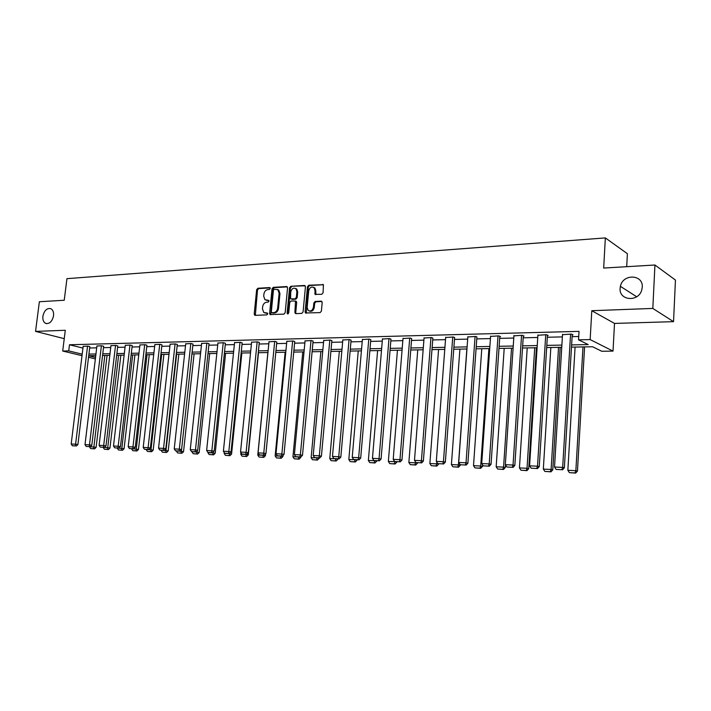 <?xml version="1.0" encoding="UTF-8"?>
<svg xmlns="http://www.w3.org/2000/svg" width="711" height="711" viewBox="0 0 711 711"><rect width="100%" height="100%" fill="white"/><g stroke="black" fill="none" stroke-linecap="round" stroke-linejoin="round"><path stroke-width="1.07" d="M270.269 288.47L269.593 287.564L257.88 288.266L256.653 289.688L254.2 314.058L255.16 315.364L266.883 314.866L267.754 313.88L267.469 313.08L263.763 312.467L262.439 308.805L262.643 306.761C263.114 304.112 264.439 302.602 266.616 302.228L268.145 302.148L269.016 301.153L268.74 300.371L264.945 299.713L263.701 296.149L263.905 294.114C264.376 291.466 265.701 289.955 267.878 289.564L269.398 289.475L270.269 288.47M620.116 288.293C618.837 300.584 638.309 302.433 641.722 290.141L642.264 287.217C643.428 274.206 622.738 273.557 620.401 286.337L620.116 288.293M42.891 316.271C42.571 319.87 43.513 322.243 45.708 323.407C49.592 324.065 52.196 321.514 53.547 315.755C53.858 312.218 52.952 309.854 50.819 308.672C46.908 307.925 44.26 310.458 42.891 316.271M321.763 294.31L323.078 292.834L323.425 284.684L308.778 285.218L307.481 286.684L305.108 311.853L305.49 312.973L320.074 312.618L321.399 311.151L322.19 302.513L321.132 301.162L315.142 301.455L313.835 302.922L313.435 307.179C312.467 310.627 310.707 311.711 308.156 310.44L307.152 307.463L308.716 290.879C309.747 287.342 311.542 286.284 314.111 287.697L314.991 290.523L315.071 294.363L321.763 294.31M654.938 265.007L675.45 280.072L673.539 321.656L652.822 308.432L654.938 265.007L603.675 268.065L605.345 237.909L66.95 278.659L64.23 300.255L39.372 301.74L35.55 331.388L65.296 330.277L62.701 351.03L68.727 350.896L69.491 344.755L579.03 331.37L578.541 339.831L590.157 339.582L613.024 351.101L601.773 351.27L592.601 346.755L571.484 347.128M652.822 308.432L591.792 310.707L590.157 339.582M287.564 287.857L286.569 286.551L273.291 287.342L272.037 288.773L269.611 313.391L270.029 314.538L283.893 314.146L285.164 312.716L287.564 287.857M305.179 285.813L290.835 286.293L304.415 285.475L305.446 286.8L303.073 311.942L301.775 313.391L295.918 313.64M296.043 313.64L295.74 312.591L294.905 312.298L295.296 313.427M294.905 312.298L295.5 301.029L291.012 300.993L289.733 302.433L288.719 312.982L287.395 313.844L287.12 313.044L289.564 287.742L290.835 286.293M35.55 331.388L64.248 338.658M626.711 266.687L627.386 253.703L605.345 237.909M69.491 344.755L82.947 348.106M89.657 347.999L96.696 347.839M103.504 347.679L110.738 347.501M117.626 347.341L125.074 347.172M132.042 347.004L139.703 346.826M146.768 346.657L154.643 346.47M161.797 346.301L169.911 346.115M177.146 345.946L185.5 345.75M192.832 345.573L201.435 345.377M208.865 345.199L217.717 344.995M225.254 344.817L234.363 344.604M241.998 344.417L251.392 344.204M259.133 344.017L268.811 343.786M276.65 343.609L286.622 343.369M294.585 343.182L304.859 342.942M312.929 342.755L323.523 342.506M331.708 342.311L342.64 342.053M350.941 341.858L362.219 341.591M370.644 341.396L382.269 341.12M390.828 340.925L402.826 340.64M411.518 340.436L423.898 340.142M432.723 339.938L445.513 339.636M454.471 339.431L467.678 339.12M476.779 338.907L490.421 338.578M499.673 338.365L513.777 338.036M523.172 337.814L537.756 337.467M547.31 337.245L562.383 336.89M572.097 336.659L578.736 336.507M89.817 346.692L87.995 346.115L83.16 346.355M103.655 346.355L101.851 345.768L96.918 346.008M117.786 346.008L115.991 345.413L110.96 345.662M132.202 345.662L130.424 345.057L125.287 345.315M146.919 345.297L145.168 344.693L139.916 344.951M161.948 344.933L160.215 344.311L154.856 344.586M177.306 344.559L175.59 343.928L170.125 344.213M192.992 344.168L191.303 343.537L185.713 343.831M209.016 343.777L207.354 343.137L201.64 343.44M225.396 343.377L223.769 342.729L217.922 343.04M242.149 342.969L240.549 342.311L234.568 342.631M259.275 342.551L257.702 341.884L251.596 342.213M276.801 342.124L275.255 341.449L269.007 341.787M294.727 341.68L293.216 340.996L286.817 341.351M313.071 341.236L311.596 340.542L305.055 340.907M331.85 340.773L330.419 340.071L323.709 340.453M351.083 340.302L349.688 339.591L342.826 339.982M370.778 339.822L369.427 339.103L362.397 339.511M390.961 339.334L389.655 338.596L382.447 339.023M411.642 338.827L410.389 338.08L403.004 338.525M432.848 338.303L431.648 337.547L424.067 338.009M454.596 337.778L453.44 337.005L445.673 337.485M476.903 337.227L475.81 336.454L467.838 336.952M499.789 336.667L500.535 336.65L498.758 335.876L490.581 336.41M523.287 336.09L524.051 336.072L522.318 335.29L513.92 335.85M547.417 335.503L548.199 335.485L546.519 334.685L537.889 335.272M572.204 334.899L573.013 334.881L571.377 334.072L562.517 334.685M591.792 310.707L614.508 323.425L673.539 321.656M614.508 323.425L613.024 351.101M571.617 344.906L588.21 344.586L578.541 339.831M88.919 354.096L95.958 353.962M102.766 353.829L110.001 353.696M116.888 353.563L124.336 353.42M131.313 353.287L138.974 353.145M146.039 353.003L153.923 352.86M161.077 352.718L169.191 352.567M176.435 352.425L184.789 352.265M192.13 352.132L200.724 351.963M208.163 351.821L217.015 351.652M224.552 351.51L233.67 351.341M241.313 351.19L250.707 351.012M258.449 350.87L268.127 350.683M275.975 350.532L285.955 350.345M293.919 350.194L304.201 349.999M312.271 349.839L322.874 349.643M331.059 349.483L342 349.279M350.31 349.119L361.588 348.905M370.013 348.745L381.656 348.523M390.215 348.354L402.222 348.132M410.914 347.963L423.303 347.732M432.128 347.563L444.926 347.315M453.894 347.146L467.109 346.897M476.219 346.719L489.879 346.461M499.131 346.284L513.244 346.017M522.647 345.839L537.24 345.564M546.803 345.377L561.886 345.093M68.727 350.896L82.2 354.167M95.363 358.913L88.537 357.26M82.014 355.687L62.701 351.03M88.715 355.749L95.541 357.411M561.752 347.306L546.67 347.572M537.098 347.741L522.505 347.999M513.102 348.168L498.989 348.426M489.728 348.586L476.068 348.834M466.958 348.994L453.742 349.225M444.775 349.385L431.977 349.616M423.143 349.776L410.754 349.999M402.053 350.15L390.046 350.363M381.487 350.514L369.844 350.727M361.41 350.879L350.132 351.074M341.822 351.225L330.891 351.421M322.696 351.563L312.093 351.758M304.024 351.901L293.732 352.078M285.778 352.221L275.797 352.398M267.949 352.54L258.262 352.718M250.521 352.852L241.127 353.02M233.484 353.154L224.365 353.323M216.828 353.456L207.976 353.616M200.538 353.74L191.934 353.9M184.593 354.025L176.239 354.176M168.996 354.309L160.882 354.451M153.727 354.576L145.844 354.718M138.778 354.842L131.117 354.985M124.141 355.109L116.693 355.242M109.805 355.358L102.562 355.491M95.754 355.616L88.715 355.74M266.181 300.282L266.812 300.318M268.9 300.557L267.656 300.62M264.972 312.982L265.55 313.018M267.629 313.258L266.403 313.311M270.171 287.902L258.733 288.586L257.506 289.999L255.338 315.355M287.306 286.88L274.135 287.662L272.891 289.093L270.749 314.706M274.33 289.181L273.451 290.186L271.326 311.809L271.611 312.609L273.637 312.671C275.841 312.307 277.183 310.787 277.663 308.103L279.112 293.261L277.948 289.777L274.33 289.181M272.464 312.902L272.011 312.742L272.464 312.902M277.503 289.448L278.792 290.088L279.956 293.581L278.508 308.405C278.028 311.08 276.686 312.6 274.482 312.964L272.864 313.036M295.74 312.591L296.709 302.442L295.723 301.109M291.67 286.613L290.399 288.062L288.071 313.924M296.878 291.617L295.945 288.737C293.456 287.457 291.714 288.533 290.746 291.963L290.559 298.833L295.038 298.86L296.327 297.411L296.878 291.617L297.713 291.937L296.789 289.057L295.563 288.444M297.713 291.937L297.162 297.722L295.874 299.171L292.034 299.367M313.658 287.324L314.946 288.026L315.817 290.852L315.844 294.63M309.401 311.054C311.862 311.809 313.489 310.618 314.271 307.49L313.435 307.179M321.887 301.482L315.977 301.766L314.662 303.233L314.271 307.49M323.452 284.72L309.605 285.546L308.316 287.004L306.254 313.204M104.828 355.447L93.87 447.032L89.506 446.704M93.692 448.721L90.626 448.561L94.59 448.854L93.692 448.721L93.87 447.032L96.109 447.379L107.085 355.411M89.497 446.819L90.626 448.561M94.59 448.854L96.109 447.379M87.551 346.124L75.588 444.197L77.908 444.562L89.835 346.577M83.178 346.23L71.189 443.993L75.588 444.197L75.428 445.913L72.344 445.761L75.428 445.913M77.908 444.562L76.353 446.055M72.344 445.761L71.189 443.993M118.613 355.207L107.717 447.717L103.264 447.379M107.521 449.414L104.393 449.254L108.419 449.548L107.521 449.414L107.717 447.717L109.947 448.063L120.861 355.162M103.246 447.495L104.393 449.254M108.419 449.548L109.947 448.063M132.681 354.958L121.839 448.41L117.297 448.063M121.634 450.125L118.444 449.965L122.523 450.259L121.634 450.125L121.839 448.41L124.061 448.757L134.921 354.913M117.279 448.188L118.444 449.965M122.523 450.259L124.061 448.757M101.397 345.777L89.488 444.864L91.808 445.228L103.673 346.239M96.936 345.893L85 444.651L89.488 444.864L89.31 446.597L86.173 446.437L89.31 446.597M91.808 445.228L90.235 446.739M86.173 446.437L85 444.651M115.538 345.43L103.682 445.539L105.992 445.904L117.795 345.884M110.969 345.537L99.105 445.317L103.682 445.539L103.486 447.29L100.287 447.13L103.486 447.29M105.992 445.904L104.41 447.432M100.287 447.13L99.105 445.317M147.035 354.7L136.254 449.112L131.615 448.765M136.032 450.845L132.779 450.685L136.921 450.987L136.032 450.845L136.254 449.112L138.467 449.468L149.266 354.656M131.606 448.89L132.779 450.685M136.921 450.987L138.467 449.468M161.681 354.434L150.972 449.841L146.235 449.485M150.732 451.592L147.408 451.423L151.621 451.725L150.732 451.592L150.972 449.841L153.176 450.196L163.903 354.398M146.226 449.601L147.408 451.423M151.621 451.725L153.176 450.196M176.639 354.167L166.001 450.578L161.166 450.214M165.743 452.347L162.348 452.169L166.623 452.48L165.743 452.347L166.001 450.578L168.196 450.934L178.843 354.131M161.157 450.339L162.348 452.169M166.623 452.48L168.196 450.934M129.962 345.066L118.177 446.232L120.47 446.597L132.219 345.528M125.305 345.182L113.493 446.001L118.177 446.232L117.964 447.992L114.693 447.832L117.964 447.992M120.47 446.597L118.879 448.143M114.693 447.832L113.493 446.001M144.689 344.702L132.975 446.935L135.259 447.299L146.937 345.164M139.934 344.817L128.193 446.704L132.975 446.935L132.744 448.721L129.402 448.552L132.744 448.721M135.259 447.299L133.659 448.863M129.402 448.552L128.193 446.704M159.735 344.328L148.092 447.654L150.368 448.028L161.966 344.791M154.874 344.444L143.213 447.423L148.092 447.654L147.844 449.459L144.431 449.29L147.844 449.459M150.368 448.028L148.759 449.601M144.431 449.29L143.213 447.423M181.545 449.548L181.358 451.325L176.417 450.961M181.083 453.111L177.608 452.943L181.954 453.254L181.083 453.111L181.358 451.325L183.536 451.689L194.103 353.856M176.399 451.085L177.608 452.943M181.954 453.254L183.536 451.689M175.093 343.946L163.539 448.392L165.805 448.765L177.323 344.408M170.133 344.071L158.553 448.152L163.539 448.392L163.272 450.214L159.788 450.045L163.272 450.214M165.805 448.765L164.179 450.356M159.788 450.045L158.553 448.152M197.169 450.81L197.036 452.098L191.997 451.672M196.743 453.902L193.196 453.725L197.614 454.045L196.743 453.902L197.036 452.098L199.204 452.463L209.683 353.58M191.97 451.849L193.196 453.725M197.614 454.045L199.204 452.463M190.797 343.555L179.323 449.139L181.581 449.521L193.001 344.017M185.731 343.68L174.231 448.899L179.323 449.139L179.048 450.987L175.475 450.81L179.048 450.987M181.581 449.521L179.945 451.13M175.475 450.81L174.231 448.899M213.14 452.125L213.06 452.88L207.888 452.631L212.536 452.729L207.914 452.392L206.634 450.445L214.189 451.076L225.414 343.217M212.749 454.711L209.123 454.525L213.611 454.853L212.749 454.711L213.06 452.88L215.211 453.245L225.6 353.296M207.888 452.631L209.123 454.525M213.611 454.853L215.211 453.245M206.839 343.155L195.463 449.912L197.702 450.285L209.034 343.626M201.657 343.28L190.255 449.663L195.463 449.912L195.161 451.769L191.517 451.592L195.161 451.769M197.702 450.285L196.058 451.92M191.517 451.592L190.255 449.663M229.457 453.476L224.152 453.431L224.241 452.543M229.102 455.529L225.405 455.342L229.955 455.671L229.102 455.529L229.44 453.689L231.573 454.053L241.864 353.003M224.152 453.431L225.405 455.342M229.955 455.671L231.573 454.053M223.236 342.746L211.647 452.578M217.939 342.88L206.634 450.445M214.189 451.076L212.536 452.729M246.193 454.373L240.771 454.24L240.931 452.667M245.828 456.373L242.042 456.178L246.673 456.515L245.828 456.373L246.184 454.507L248.299 454.88L258.484 352.709M240.771 454.24L242.042 456.178M246.673 456.515L248.299 454.88M239.998 342.329L228.844 451.503L231.048 451.885L242.167 342.8M234.586 342.462L223.387 451.236L228.844 451.503L228.498 453.405L224.685 453.218L228.498 453.405M231.048 451.885L229.377 453.556M224.685 453.218L223.387 451.236M263.31 455.218L257.773 455.076L267.869 352.54M262.919 457.235L259.053 457.04L263.763 457.377L262.919 457.235L263.301 455.351L265.399 455.715L265.576 453.92M257.773 455.076L259.053 457.04M263.763 457.377L265.399 455.715M257.151 341.902L246.104 452.32L248.29 452.711L259.293 342.373M251.614 342.035L240.531 452.054L246.104 452.32L245.739 454.249L241.838 454.053L245.739 454.249M248.29 452.711L246.619 454.4M241.838 454.053L240.531 452.054M280.827 456.071L275.157 455.929L285.138 352.238M280.41 458.115L276.455 457.911L281.245 458.257L280.41 458.115L280.809 456.204L282.889 456.578L283.005 455.431M275.157 455.929L276.455 457.911M281.245 458.257L282.889 456.578M274.686 341.458L263.772 453.165L265.941 453.547L276.819 341.938M269.025 341.6L258.066 452.889L263.772 453.165L263.381 455.111L259.391 454.916L263.381 455.111M265.941 453.547L264.252 455.262M259.391 454.916L258.066 452.889M298.736 456.951L292.941 456.8L302.788 351.918M298.3 459.013L294.247 458.808L299.127 459.164L298.3 459.013L298.727 457.084L300.789 457.466L300.833 456.995M292.941 456.8L294.247 458.808M299.127 459.164L300.789 457.466M292.639 341.013L281.858 454.027L284 454.418L294.745 341.493M286.835 341.156L276.01 453.742L281.858 454.027L281.44 455.991L277.352 455.795L281.44 455.991M284 454.418L282.303 456.142M277.352 455.795L276.01 453.742M317.07 457.848L311.134 457.697L320.857 351.598M316.608 459.937L312.467 459.724L317.426 460.079L316.608 459.937L317.053 457.991L319.132 457.946M311.134 457.697L312.467 459.724M317.426 460.079L319.097 458.364M311 340.56L300.371 454.907L302.495 455.298L313.089 341.031M305.072 340.702L294.39 454.622L300.371 454.907L299.926 456.897L295.74 456.693L299.926 456.897M302.495 455.298L300.78 457.049M295.74 456.693L294.39 454.622M335.832 458.764L329.762 458.613L339.334 351.27M335.352 460.879L331.104 460.666L336.152 461.021L335.352 460.879L335.823 458.906L337.876 458.871M329.762 458.613L331.104 460.666M336.152 461.021L337.841 459.288M329.806 340.089L319.328 455.813L321.425 456.204L331.868 340.56M323.736 340.24L313.204 455.52L319.328 455.813L318.857 457.822L314.573 457.608L318.857 457.822M321.425 456.204L319.701 457.982M314.573 457.608L313.204 455.52M355.047 459.706L348.825 459.546L358.255 350.932M354.531 461.839L350.194 461.626L355.331 461.99L354.531 461.839L355.038 459.848L357.064 459.804M348.825 459.546L350.194 461.626M355.331 461.99L357.029 460.23M349.065 339.609L338.747 456.738L340.827 457.129L351.101 340.08M342.844 339.76L332.472 456.435L338.747 456.738L338.258 458.773L333.859 458.559L338.258 458.773M340.827 457.129L339.085 458.924M333.859 458.559L332.472 456.435M374.724 460.675L368.36 460.506L377.612 350.585M374.182 462.825L369.738 462.603L374.973 462.977L374.182 462.825L374.715 460.817L376.714 460.772M368.36 460.506L369.738 462.603M374.973 462.977L376.679 461.199M368.787 339.12L358.655 457.68L360.699 458.08L370.795 339.591M362.414 339.271L352.221 457.377L358.655 457.68L358.131 459.741L353.625 459.519L358.131 459.741M360.699 458.08L358.948 459.901M353.625 459.519L352.221 457.377M394.898 461.581L388.357 461.483L397.449 350.23M394.321 463.839L389.761 463.616L395.094 463.99L394.321 463.839L394.872 461.803L396.845 461.759M388.357 461.483L389.761 463.616M395.094 463.99L396.809 462.194M388.997 338.614L379.052 458.657L381.069 459.057L390.979 339.085M382.465 338.774L372.457 458.337L379.052 458.657L378.501 460.737L373.879 460.515L378.501 460.737M381.069 459.057L379.301 460.897M373.879 460.515L372.457 458.337M415.597 462.034L415.535 462.817L408.861 462.497L417.757 349.874M414.948 464.878L410.274 464.647L415.704 465.03L414.948 464.878L415.535 462.817L417.473 462.763M408.861 462.497L410.274 464.647M415.704 465.03L417.437 463.208M409.714 338.098L399.964 459.653L401.955 460.053L411.66 338.56M403.021 338.267L393.21 459.333L399.964 459.653L399.386 461.759L394.649 461.528L399.386 461.759M401.955 460.053L400.177 461.919M394.649 461.528L393.21 459.333M436.838 462.186L436.714 463.856L429.871 463.528L438.571 349.501M436.092 465.945L431.301 465.705L436.838 466.096L436.092 465.945L436.714 463.856L438.616 463.803M429.871 463.528L431.301 465.705M436.838 466.096L438.58 464.247M430.955 337.565L421.419 460.675L423.374 461.083L432.866 338.027M424.085 337.743L414.486 460.346L421.419 460.675L420.805 462.808L415.953 462.568L420.805 462.808M423.374 461.083L421.587 462.968M415.953 462.568L414.486 460.346M466.851 348.994L458.435 464.923L451.414 464.576L459.901 349.119M457.777 467.038L452.863 466.789L458.506 467.189L457.777 467.038L458.435 464.923L460.257 465.314L460.301 464.754M451.414 464.576L452.863 466.789M458.506 467.189L460.257 465.314M452.738 337.023L443.433 461.723L445.344 462.132L454.613 337.476M445.69 337.201L436.314 461.386L443.433 461.723L442.784 463.883L437.798 463.643L442.784 463.883M445.344 462.132L443.548 464.043M437.798 463.643L436.314 461.386M488.901 348.603L480.707 466.016L473.508 465.661L481.774 348.728M480.014 468.158L474.975 467.9L480.734 468.309L480.014 468.158L480.707 466.016L482.493 466.407L482.6 464.896M473.508 465.661L474.975 467.9M480.734 468.309L482.493 466.407M475.081 336.472L466.025 462.799L467.9 463.208L476.921 336.916M467.856 336.65L458.719 462.452L466.025 462.799L465.332 464.985L460.221 464.736L465.332 464.985M467.9 463.208L466.087 465.145M460.221 464.736L458.719 462.452M511.52 348.194L503.566 467.136L496.171 466.78L504.206 348.328M502.837 469.304L497.664 469.038L503.539 469.456L502.837 469.304L503.566 467.136L505.317 467.536L505.485 464.905M496.171 466.78L497.664 469.038M503.539 469.456L505.317 467.536M498.011 335.894L489.221 463.901L491.043 464.319L499.815 336.339M490.599 336.081L481.72 463.545L489.221 463.901L488.493 466.123L483.24 465.865L488.493 466.123M491.043 464.319L489.221 466.283M483.24 465.865L481.72 463.545M534.725 347.786L527.029 468.291L519.439 467.918L527.215 347.919M526.264 470.478L520.95 470.211L526.94 470.638L526.264 470.478L527.029 468.291L528.726 468.691L536.423 347.759M519.439 467.918L520.95 470.211M526.94 470.638L528.726 468.691M521.554 335.308L513.04 465.038L514.826 465.456L523.314 335.743M513.946 335.503L505.334 464.674L513.04 465.038L512.275 467.287L506.881 467.02L512.275 467.287M514.826 465.456L512.987 467.447M506.881 467.02L505.334 464.674M558.535 347.359L551.114 469.473L543.328 469.091L550.838 347.501M550.314 471.686L544.857 471.42L550.972 471.846L550.314 471.686L551.114 469.473L552.776 469.873L560.188 347.332M543.328 469.091L544.857 471.42M550.972 471.846L552.776 469.873M545.737 334.712L537.516 466.203L539.249 466.62L547.443 335.121M537.916 334.899L529.597 465.829L537.516 466.203L536.707 468.478L531.161 468.202L536.707 468.478M539.249 466.62L537.4 468.638M531.161 468.202L529.597 465.829M582.984 346.924L575.857 470.691L567.858 470.291L575.075 347.066M575.012 472.931L569.413 472.655L575.652 473.091L575.012 472.931L575.857 470.691L577.465 471.091L584.593 346.897M567.858 470.291L569.413 472.655M575.652 473.091L577.465 471.091M570.569 334.09L562.668 467.403L564.356 467.82L572.231 334.49M562.534 334.286L554.527 467.011L562.668 467.403L561.814 469.704L556.126 469.429L561.814 469.704M564.356 467.82L562.49 469.873M556.126 469.429L554.527 467.011M270.047 287.742L269.593 287.564M255.062 314.342L254.2 314.058M257.506 289.999L256.653 289.688M258.733 288.586L257.88 288.266M270.464 313.684L269.611 313.391M272.891 289.093L272.037 288.773M274.135 287.662L273.291 287.342M287.253 286.809L286.569 286.551M274.482 312.964L273.637 312.671M278.508 308.405L277.663 308.103M279.956 293.581L279.112 293.261M305.135 285.76L304.415 285.475M296.709 302.442L295.874 302.131M287.964 313.347L287.12 313.044M290.399 288.062L289.564 287.742M295.874 299.171L295.038 298.86M297.162 297.722L296.327 297.411M315.56 293.616L314.733 293.296M315.817 290.852L314.991 290.523M314.662 303.233L313.835 302.922M315.977 301.766L315.142 301.455M321.843 301.428L321.132 301.162M305.943 312.156L305.108 311.853M308.316 287.004L307.481 286.684M309.605 285.546L308.778 285.218M323.425 284.684L322.678 284.382M46.642 323.647L45.708 323.407M636.656 296.754L620.401 286.337M255.107 315.364L254.627 315.204M270.553 314.715L270.029 314.538M278.792 290.088L277.948 289.777M296.345 301.34L295.5 301.029M296.789 289.057L295.945 288.737M315.773 294.638L315.071 294.363M314.946 288.026L314.111 287.697M306.139 313.213L305.49 312.973"/></g></svg>
